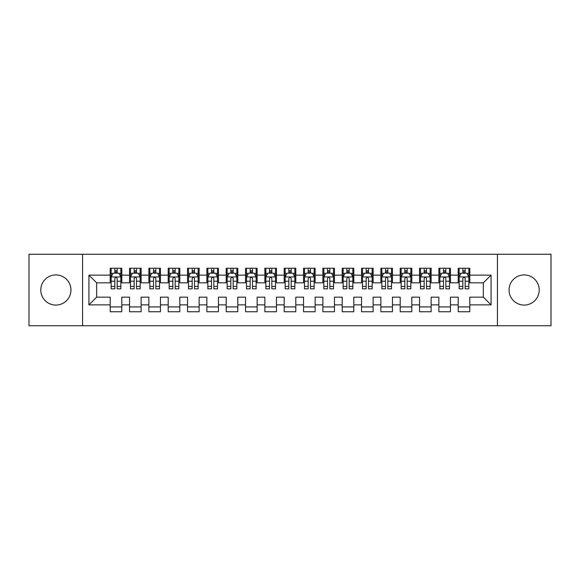 <?xml version="1.0" encoding="UTF-8"?>
<svg xmlns="http://www.w3.org/2000/svg" width="580" height="580" viewBox="0 0 580 580"><rect width="100%" height="100%" fill="white"/><g stroke="black" fill="none" stroke-linecap="round" stroke-linejoin="round"><path stroke-width="0.87" d="M524.124 274.92A15.08 15.08 0 0 0 509.044 290A15.08 15.08 0 0 0 524.124 305.08A15.08 15.08 0 0 0 539.204 290A15.08 15.08 0 0 0 524.124 274.92M55.876 274.92A15.08 15.08 0 0 0 40.796 290A15.08 15.08 0 0 0 55.876 305.08A15.08 15.08 0 0 0 70.956 290A15.08 15.08 0 0 0 55.876 274.92M497.444 325.764L551 325.764L551 254.236L497.444 254.236L497.444 325.764L82.556 325.764L82.556 254.236L29 254.236L29 325.764L82.556 325.764M497.444 254.236L82.556 254.236M88.936 304.884L88.936 275.116L110.2 275.116L110.2 282.844L96.664 282.844L96.664 297.156L88.936 304.884L110.2 304.884L110.2 311.75L121.8 311.75L121.8 304.884L129.536 304.884L129.536 311.75L141.136 311.75L141.136 304.884L148.864 304.884L148.864 311.75L160.464 311.75L160.464 304.884L168.2 304.884L168.2 311.75L179.8 311.75L179.8 304.884L187.536 304.884L187.536 311.75L199.136 311.75L199.136 304.884L206.864 304.884L206.864 311.75L218.464 311.75L218.464 304.884L226.2 304.884L226.2 311.75L237.8 311.75L237.8 304.884L245.536 304.884L245.536 311.75L257.136 311.75L257.136 304.884L264.864 304.884L264.864 311.75L276.464 311.75L276.464 304.884L284.2 304.884L284.2 311.75L295.8 311.75L295.8 304.884L303.536 304.884L303.536 311.75L315.136 311.75L315.136 304.884L322.864 304.884L322.864 311.75L334.464 311.75L334.464 304.884L342.2 304.884L342.2 311.75L353.8 311.75L353.8 304.884L361.536 304.884L361.536 311.75L373.136 311.75L373.136 304.884L380.864 304.884L380.864 311.75L392.464 311.75L392.464 304.884L400.2 304.884L400.2 311.75L411.8 311.75L411.8 304.884L419.536 304.884L419.536 311.75L431.136 311.75L431.136 304.884L438.864 304.884L438.864 311.75L450.464 311.75L450.464 304.884L458.2 304.884L458.2 311.75L469.8 311.75L469.8 297.156L483.336 297.156L483.336 282.844L469.8 282.844L469.8 275.116L491.064 275.116L491.064 304.884L469.8 304.884M469.8 275.116L469.8 268.25L458.2 268.25L458.2 275.116L450.464 275.116L450.464 268.25L438.864 268.25L438.864 275.116L431.136 275.116L431.136 268.25L419.536 268.25L419.536 275.116L411.8 275.116L411.8 268.25L400.2 268.25L400.2 275.116L392.464 275.116L392.464 268.25L380.864 268.25L380.864 275.116L373.136 275.116L373.136 268.25L361.536 268.25L361.536 275.116L353.8 275.116L353.8 268.25L342.2 268.25L342.2 275.116L334.464 275.116L334.464 268.25L322.864 268.25L322.864 275.116L315.136 275.116L315.136 268.25L303.536 268.25L303.536 275.116L295.8 275.116L295.8 268.25L284.2 268.25L284.2 275.116L276.464 275.116L276.464 268.25L264.864 268.25L264.864 275.116L257.136 275.116L257.136 268.25L245.536 268.25L245.536 275.116L237.8 275.116L237.8 268.25L226.2 268.25L226.2 275.116L218.464 275.116L218.464 268.25L206.864 268.25L206.864 275.116L199.136 275.116L199.136 268.25L187.536 268.25L187.536 275.116L179.8 275.116L179.8 268.25L168.2 268.25L168.2 275.116L160.464 275.116L160.464 268.25L148.864 268.25L148.864 275.116L141.136 275.116L141.136 268.25L129.536 268.25L129.536 275.116L121.8 275.116L121.8 268.25L110.2 268.25L110.2 275.116M450.464 304.884L450.464 297.156L458.2 297.156L458.2 304.884M491.064 275.116L483.336 282.844M431.136 304.884L431.136 297.156L438.864 297.156L438.864 304.884M458.2 275.116L458.2 282.844L450.464 282.844L450.464 275.116M411.8 304.884L411.8 297.156L419.536 297.156L419.536 304.884M438.864 275.116L438.864 282.844L431.136 282.844L431.136 275.116M392.464 304.884L392.464 297.156L400.2 297.156L400.2 304.884M419.536 275.116L419.536 282.844L411.8 282.844L411.8 275.116M373.136 304.884L373.136 297.156L380.864 297.156L380.864 304.884M400.2 275.116L400.2 282.844L392.464 282.844L392.464 275.116M353.8 304.884L353.8 297.156L361.536 297.156L361.536 304.884M380.864 275.116L380.864 282.844L373.136 282.844L373.136 275.116M334.464 304.884L334.464 297.156L342.2 297.156L342.2 304.884M361.536 275.116L361.536 282.844L353.8 282.844L353.8 275.116M315.136 304.884L315.136 297.156L322.864 297.156L322.864 304.884M342.2 275.116L342.2 282.844L334.464 282.844L334.464 275.116M295.8 304.884L295.8 297.156L303.536 297.156L303.536 304.884M322.864 275.116L322.864 282.844L315.136 282.844L315.136 275.116M276.464 304.884L276.464 297.156L284.2 297.156L284.2 304.884M303.536 275.116L303.536 282.844L295.8 282.844L295.8 275.116M257.136 304.884L257.136 297.156L264.864 297.156L264.864 304.884M284.2 275.116L284.2 282.844L276.464 282.844L276.464 275.116M237.8 304.884L237.8 297.156L245.536 297.156L245.536 304.884M264.864 275.116L264.864 282.844L257.136 282.844L257.136 275.116M218.464 304.884L218.464 297.156L226.2 297.156L226.2 304.884M245.536 275.116L245.536 282.844L237.8 282.844L237.8 275.116M199.136 304.884L199.136 297.156L206.864 297.156L206.864 304.884M226.2 275.116L226.2 282.844L218.464 282.844L218.464 275.116M179.8 304.884L179.8 297.156L187.536 297.156L187.536 304.884M206.864 275.116L206.864 282.844L199.136 282.844L199.136 275.116M160.464 304.884L160.464 297.156L168.2 297.156L168.2 304.884M187.536 275.116L187.536 282.844L179.8 282.844L179.8 275.116M141.136 304.884L141.136 297.156L148.864 297.156L148.864 304.884M168.2 275.116L168.2 282.844L160.464 282.844L160.464 275.116M121.8 304.884L121.8 297.156L129.536 297.156L129.536 304.884M148.864 275.116L148.864 282.844L141.136 282.844L141.136 275.116M96.664 297.156L110.2 297.156L110.2 304.884M129.536 275.116L129.536 282.844L121.8 282.844L121.8 275.116M458.2 273.086L459.164 273.086M468.836 273.086L469.8 273.086M438.864 273.086L439.836 273.086M449.5 273.086L450.464 273.086M419.536 273.086L420.5 273.086M430.164 273.086L431.136 273.086M400.2 273.086L401.164 273.086M410.836 273.086L411.8 273.086M380.864 273.086L381.836 273.086M391.5 273.086L392.464 273.086M361.536 273.086L362.5 273.086M372.164 273.086L373.136 273.086M342.2 273.086L343.164 273.086M352.836 273.086L353.8 273.086M322.864 273.086L323.836 273.086M333.5 273.086L334.464 273.086M303.536 273.086L304.5 273.086M314.164 273.086L315.136 273.086M284.2 273.086L285.164 273.086M294.836 273.086L295.8 273.086M264.864 273.086L265.836 273.086M275.5 273.086L276.464 273.086M245.536 273.086L246.5 273.086M256.164 273.086L257.136 273.086M226.2 273.086L227.164 273.086M236.836 273.086L237.8 273.086M206.864 273.086L207.836 273.086M217.5 273.086L218.464 273.086M187.536 273.086L188.5 273.086M198.164 273.086L199.136 273.086M168.2 273.086L169.164 273.086M178.836 273.086L179.8 273.086M148.864 273.086L149.836 273.086M159.5 273.086L160.464 273.086M129.536 273.086L130.5 273.086M140.164 273.086L141.136 273.086M110.2 273.086L111.164 273.086M120.836 273.086L121.8 273.086M110.2 306.914L121.8 306.914M129.536 306.914L141.136 306.914M148.864 306.914L160.464 306.914M168.2 306.914L179.8 306.914M187.536 306.914L199.136 306.914M206.864 306.914L218.464 306.914M226.2 306.914L237.8 306.914M245.536 306.914L257.136 306.914M264.864 306.914L276.464 306.914M284.2 306.914L295.8 306.914M303.536 306.914L315.136 306.914M322.864 306.914L334.464 306.914M342.2 306.914L353.8 306.914M361.536 306.914L373.136 306.914M380.864 306.914L392.464 306.914M400.2 306.914L411.8 306.914M419.536 306.914L431.136 306.914M438.864 306.914L450.464 306.914M458.2 306.914L469.8 306.914M88.936 275.116L96.664 282.844M483.336 297.156L491.064 304.884M117.16 270.766L114.84 270.766M120.836 286.418L117.16 286.418L117.16 288.84L120.836 288.84L120.836 277.044L118.9 273.18L113.1 273.18L111.164 277.044L111.164 288.84L114.84 288.84L114.84 286.418L111.164 286.418M111.164 277.044L111.164 268.25M120.836 277.044L120.836 268.25M114.84 273.18L114.84 268.25M117.16 268.25L117.16 273.18M117.16 286.418L117.16 278.494C116.384 277.008 115.616 277.008 114.84 278.494L114.84 286.418M117.16 273.086L114.84 273.086M136.496 270.766L134.176 270.766M140.164 286.418L136.496 286.418L136.496 288.84L140.164 288.84L140.164 277.044L138.236 273.18L132.436 273.18L130.5 277.044L130.5 288.84L134.176 288.84L134.176 286.418L130.5 286.418M130.5 277.044L130.5 268.25M140.164 277.044L140.164 268.25M134.176 273.18L134.176 268.25M136.496 268.25L136.496 273.18M136.496 286.418L136.496 278.494C135.72 277.008 134.944 277.008 134.176 278.494L134.176 286.418M136.496 273.086L134.176 273.086M155.824 270.766L153.504 270.766M159.5 286.418L155.824 286.418L155.824 288.84L159.5 288.84L159.5 277.044L157.564 273.18L151.764 273.18L149.836 277.044L149.836 288.84L153.504 288.84L153.504 286.418L149.836 286.418M149.836 277.044L149.836 268.25M159.5 277.044L159.5 268.25M153.504 273.18L153.504 268.25M155.824 268.25L155.824 273.18M155.824 286.418L155.824 278.494C155.056 277.008 154.28 277.008 153.504 278.494L153.504 286.418M155.824 273.086L153.504 273.086M175.16 270.766L172.84 270.766M178.836 286.418L175.16 286.418L175.16 288.84L178.836 288.84L178.836 277.044L176.9 273.18L171.1 273.18L169.164 277.044L169.164 288.84L172.84 288.84L172.84 286.418L169.164 286.418M169.164 277.044L169.164 268.25M178.836 277.044L178.836 268.25M172.84 273.18L172.84 268.25M175.16 268.25L175.16 273.18M175.16 286.418L175.16 278.494C174.384 277.008 173.616 277.008 172.84 278.494L172.84 286.418M175.16 273.086L172.84 273.086M194.496 270.766L192.176 270.766M198.164 286.418L194.496 286.418L194.496 288.84L198.164 288.84L198.164 277.044L196.236 273.18L190.436 273.18L188.5 277.044L188.5 288.84L192.176 288.84L192.176 286.418L188.5 286.418M188.5 277.044L188.5 268.25M198.164 277.044L198.164 268.25M192.176 273.18L192.176 268.25M194.496 268.25L194.496 273.18M194.496 286.418L194.496 278.494C193.72 277.008 192.944 277.008 192.176 278.494L192.176 286.418M194.496 273.086L192.176 273.086M213.824 270.766L211.504 270.766M217.5 286.418L213.824 286.418L213.824 288.84L217.5 288.84L217.5 277.044L215.564 273.18L209.764 273.18L207.836 277.044L207.836 288.84L211.504 288.84L211.504 286.418L207.836 286.418M207.836 277.044L207.836 268.25M217.5 277.044L217.5 268.25M211.504 273.18L211.504 268.25M213.824 268.25L213.824 273.18M213.824 286.418L213.824 278.494C213.056 277.008 212.28 277.008 211.504 278.494L211.504 286.418M213.824 273.086L211.504 273.086M233.16 270.766L230.84 270.766M236.836 286.418L233.16 286.418L233.16 288.84L236.836 288.84L236.836 277.044L234.9 273.18L229.1 273.18L227.164 277.044L227.164 288.84L230.84 288.84L230.84 286.418L227.164 286.418M227.164 277.044L227.164 268.25M236.836 277.044L236.836 268.25M230.84 273.18L230.84 268.25M233.16 268.25L233.16 273.18M233.16 286.418L233.16 278.494C232.384 277.008 231.616 277.008 230.84 278.494L230.84 286.418M233.16 273.086L230.84 273.086M252.496 270.766L250.176 270.766M256.164 286.418L252.496 286.418L252.496 288.84L256.164 288.84L256.164 277.044L254.236 273.18L248.436 273.18L246.5 277.044L246.5 288.84L250.176 288.84L250.176 286.418L246.5 286.418M246.5 277.044L246.5 268.25M256.164 277.044L256.164 268.25M250.176 273.18L250.176 268.25M252.496 268.25L252.496 273.18M252.496 286.418L252.496 278.494C251.72 277.008 250.944 277.008 250.176 278.494L250.176 286.418M252.496 273.086L250.176 273.086M271.824 270.766L269.504 270.766M275.5 286.418L271.824 286.418L271.824 288.84L275.5 288.84L275.5 277.044L273.564 273.18L267.764 273.18L265.836 277.044L265.836 288.84L269.504 288.84L269.504 286.418L265.836 286.418M265.836 277.044L265.836 268.25M275.5 277.044L275.5 268.25M269.504 273.18L269.504 268.25M271.824 268.25L271.824 273.18M271.824 286.418L271.824 278.494C271.056 277.008 270.28 277.008 269.504 278.494L269.504 286.418M271.824 273.086L269.504 273.086M291.16 270.766L288.84 270.766M294.836 286.418L291.16 286.418L291.16 288.84L294.836 288.84L294.836 277.044L292.9 273.18L287.1 273.18L285.164 277.044L285.164 288.84L288.84 288.84L288.84 286.418L285.164 286.418M285.164 277.044L285.164 268.25M294.836 277.044L294.836 268.25M288.84 273.18L288.84 268.25M291.16 268.25L291.16 273.18M291.16 286.418L291.16 278.494C290.384 277.008 289.616 277.008 288.84 278.494L288.84 286.418M291.16 273.086L288.84 273.086M310.496 270.766L308.176 270.766M314.164 286.418L310.496 286.418L310.496 288.84L314.164 288.84L314.164 277.044L312.236 273.18L306.436 273.18L304.5 277.044L304.5 288.84L308.176 288.84L308.176 286.418L304.5 286.418M304.5 277.044L304.5 268.25M314.164 277.044L314.164 268.25M308.176 273.18L308.176 268.25M310.496 268.25L310.496 273.18M310.496 286.418L310.496 278.494C309.72 277.008 308.944 277.008 308.176 278.494L308.176 286.418M310.496 273.086L308.176 273.086M329.824 270.766L327.504 270.766M333.5 286.418L329.824 286.418L329.824 288.84L333.5 288.84L333.5 277.044L331.564 273.18L325.764 273.18L323.836 277.044L323.836 288.84L327.504 288.84L327.504 286.418L323.836 286.418M323.836 277.044L323.836 268.25M333.5 277.044L333.5 268.25M327.504 273.18L327.504 268.25M329.824 268.25L329.824 273.18M329.824 286.418L329.824 278.494C329.056 277.008 328.28 277.008 327.504 278.494L327.504 286.418M329.824 273.086L327.504 273.086M349.16 270.766L346.84 270.766M352.836 286.418L349.16 286.418L349.16 288.84L352.836 288.84L352.836 277.044L350.9 273.18L345.1 273.18L343.164 277.044L343.164 288.84L346.84 288.84L346.84 286.418L343.164 286.418M343.164 277.044L343.164 268.25M352.836 277.044L352.836 268.25M346.84 273.18L346.84 268.25M349.16 268.25L349.16 273.18M349.16 286.418L349.16 278.494C348.384 277.008 347.616 277.008 346.84 278.494L346.84 286.418M349.16 273.086L346.84 273.086M368.496 270.766L366.176 270.766M372.164 286.418L368.496 286.418L368.496 288.84L372.164 288.84L372.164 277.044L370.236 273.18L364.436 273.18L362.5 277.044L362.5 288.84L366.176 288.84L366.176 286.418L362.5 286.418M362.5 277.044L362.5 268.25M372.164 277.044L372.164 268.25M366.176 273.18L366.176 268.25M368.496 268.25L368.496 273.18M368.496 286.418L368.496 278.494C367.72 277.008 366.944 277.008 366.176 278.494L366.176 286.418M368.496 273.086L366.176 273.086M387.824 270.766L385.504 270.766M391.5 286.418L387.824 286.418L387.824 288.84L391.5 288.84L391.5 277.044L389.564 273.18L383.764 273.18L381.836 277.044L381.836 288.84L385.504 288.84L385.504 286.418L381.836 286.418M381.836 277.044L381.836 268.25M391.5 277.044L391.5 268.25M385.504 273.18L385.504 268.25M387.824 268.25L387.824 273.18M387.824 286.418L387.824 278.494C387.056 277.008 386.28 277.008 385.504 278.494L385.504 286.418M387.824 273.086L385.504 273.086M407.16 270.766L404.84 270.766M410.836 286.418L407.16 286.418L407.16 288.84L410.836 288.84L410.836 277.044L408.9 273.18L403.1 273.18L401.164 277.044L401.164 288.84L404.84 288.84L404.84 286.418L401.164 286.418M401.164 277.044L401.164 268.25M410.836 277.044L410.836 268.25M404.84 273.18L404.84 268.25M407.16 268.25L407.16 273.18M407.16 286.418L407.16 278.494C406.384 277.008 405.616 277.008 404.84 278.494L404.84 286.418M407.16 273.086L404.84 273.086M426.496 270.766L424.176 270.766M430.164 286.418L426.496 286.418L426.496 288.84L430.164 288.84L430.164 277.044L428.236 273.18L422.436 273.18L420.5 277.044L420.5 288.84L424.176 288.84L424.176 286.418L420.5 286.418M420.5 277.044L420.5 268.25M430.164 277.044L430.164 268.25M424.176 273.18L424.176 268.25M426.496 268.25L426.496 273.18M426.496 286.418L426.496 278.494C425.72 277.008 424.944 277.008 424.176 278.494L424.176 286.418M426.496 273.086L424.176 273.086M445.824 270.766L443.504 270.766M449.5 286.418L445.824 286.418L445.824 288.84L449.5 288.84L449.5 277.044L447.564 273.18L441.764 273.18L439.836 277.044L439.836 288.84L443.504 288.84L443.504 286.418L439.836 286.418M439.836 277.044L439.836 268.25M449.5 277.044L449.5 268.25M443.504 273.18L443.504 268.25M445.824 268.25L445.824 273.18M445.824 286.418L445.824 278.494C445.056 277.008 444.28 277.008 443.504 278.494L443.504 286.418M445.824 273.086L443.504 273.086M465.16 270.766L462.84 270.766M468.836 286.418L465.16 286.418L465.16 288.84L468.836 288.84L468.836 277.044L466.9 273.18L461.1 273.18L459.164 277.044L459.164 288.84L462.84 288.84L462.84 286.418L459.164 286.418M459.164 277.044L459.164 268.25M468.836 277.044L468.836 268.25M462.84 273.18L462.84 268.25M465.16 268.25L465.16 273.18M465.16 286.418L465.16 278.494C464.384 277.008 463.616 277.008 462.84 278.494L462.84 286.418M465.16 273.086L462.84 273.086M120.785 276.95L111.215 276.95M111.164 273.412L112.984 273.412M119.016 273.412L120.836 273.412M114.84 281.235L111.164 281.235M120.836 281.235L117.16 281.235M117.16 271.991L114.84 271.991M140.121 276.95L130.551 276.95M130.5 273.412L132.32 273.412M138.352 273.412L140.164 273.412M134.176 281.235L130.5 281.235M140.164 281.235L136.496 281.235M136.496 271.991L134.176 271.991M159.449 276.95L149.879 276.95M149.836 273.412L151.648 273.412M157.68 273.412L159.5 273.412M153.504 281.235L149.836 281.235M159.5 281.235L155.824 281.235M155.824 271.991L153.504 271.991M178.785 276.95L169.215 276.95M169.164 273.412L170.984 273.412M177.016 273.412L178.836 273.412M172.84 281.235L169.164 281.235M178.836 281.235L175.16 281.235M175.16 271.991L172.84 271.991M198.121 276.95L188.551 276.95M188.5 273.412L190.32 273.412M196.352 273.412L198.164 273.412M192.176 281.235L188.5 281.235M198.164 281.235L194.496 281.235M194.496 271.991L192.176 271.991M217.449 276.95L207.879 276.95M207.836 273.412L209.648 273.412M215.68 273.412L217.5 273.412M211.504 281.235L207.836 281.235M217.5 281.235L213.824 281.235M213.824 271.991L211.504 271.991M236.785 276.95L227.215 276.95M227.164 273.412L228.984 273.412M235.016 273.412L236.836 273.412M230.84 281.235L227.164 281.235M236.836 281.235L233.16 281.235M233.16 271.991L230.84 271.991M256.121 276.95L246.551 276.95M246.5 273.412L248.32 273.412M254.352 273.412L256.164 273.412M250.176 281.235L246.5 281.235M256.164 281.235L252.496 281.235M252.496 271.991L250.176 271.991M275.449 276.95L265.879 276.95M265.836 273.412L267.648 273.412M273.68 273.412L275.5 273.412M269.504 281.235L265.836 281.235M275.5 281.235L271.824 281.235M271.824 271.991L269.504 271.991M294.785 276.95L285.215 276.95M285.164 273.412L286.984 273.412M293.016 273.412L294.836 273.412M288.84 281.235L285.164 281.235M294.836 281.235L291.16 281.235M291.16 271.991L288.84 271.991M314.121 276.95L304.551 276.95M304.5 273.412L306.32 273.412M312.352 273.412L314.164 273.412M308.176 281.235L304.5 281.235M314.164 281.235L310.496 281.235M310.496 271.991L308.176 271.991M333.449 276.95L323.879 276.95M323.836 273.412L325.648 273.412M331.68 273.412L333.5 273.412M327.504 281.235L323.836 281.235M333.5 281.235L329.824 281.235M329.824 271.991L327.504 271.991M352.785 276.95L343.215 276.95M343.164 273.412L344.984 273.412M351.016 273.412L352.836 273.412M346.84 281.235L343.164 281.235M352.836 281.235L349.16 281.235M349.16 271.991L346.84 271.991M372.121 276.95L362.551 276.95M362.5 273.412L364.32 273.412M370.352 273.412L372.164 273.412M366.176 281.235L362.5 281.235M372.164 281.235L368.496 281.235M368.496 271.991L366.176 271.991M391.449 276.95L381.879 276.95M381.836 273.412L383.648 273.412M389.68 273.412L391.5 273.412M385.504 281.235L381.836 281.235M391.5 281.235L387.824 281.235M387.824 271.991L385.504 271.991M410.785 276.95L401.215 276.95M401.164 273.412L402.984 273.412M409.016 273.412L410.836 273.412M404.84 281.235L401.164 281.235M410.836 281.235L407.16 281.235M407.16 271.991L404.84 271.991M430.121 276.95L420.551 276.95M420.5 273.412L422.32 273.412M428.352 273.412L430.164 273.412M424.176 281.235L420.5 281.235M430.164 281.235L426.496 281.235M426.496 271.991L424.176 271.991M449.449 276.95L439.879 276.95M439.836 273.412L441.648 273.412M447.68 273.412L449.5 273.412M443.504 281.235L439.836 281.235M449.5 281.235L445.824 281.235M445.824 271.991L443.504 271.991M468.785 276.95L459.215 276.95M459.164 273.412L460.984 273.412M467.016 273.412L468.836 273.412M462.84 281.235L459.164 281.235M468.836 281.235L465.16 281.235M465.16 271.991L462.84 271.991"/></g></svg>

